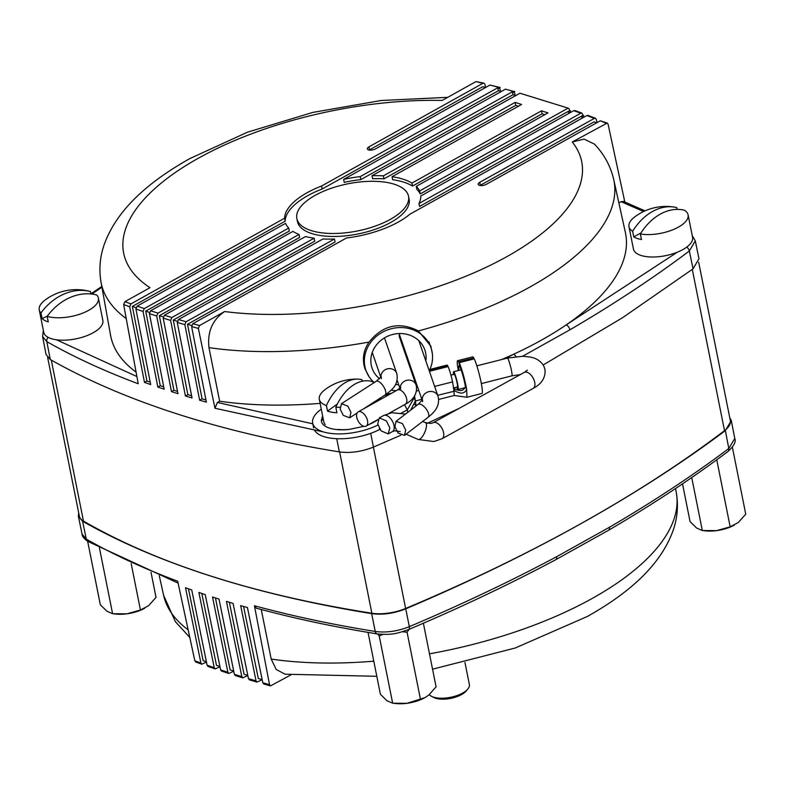 <?xml version="1.0" encoding="UTF-8"?>
<svg xmlns="http://www.w3.org/2000/svg" width="785" height="785" viewBox="0 0 785 785"><rect width="100%" height="100%" fill="white"/><g stroke="black" fill="none" stroke-linecap="round" stroke-linejoin="round"><path stroke-width="1.18" d="M376.81 676.297L285.102 674.207L276.222 669.497L271.198 659.086L261.258 609.503M729.707 417.483L731.306 420.534L725.36 430.602C637.871 496.091 531.337 555.505 405.747 608.826C394.07 613.468 382.707 615.077 371.658 613.635C254.242 594.588 157.893 563.807 82.602 521.269L78.372 516.245L78.677 512.821M78.372 516.245L82.062 534.114L86.291 539.138C113.609 554.661 144.077 568.693 177.685 581.234L194.827 660.793L200.891 663.021L201.804 664.208L206.475 662.108M207.112 665.238L214.246 667.721L215.178 668.928L208.025 666.436L207.112 665.238L191.736 589.986L185.525 587.759L200.891 663.021M262.808 682.803L269.52 684.657L270.501 685.874L263.789 684.02L262.808 682.803L247.432 607.541L240.681 605.628L256.047 680.88L257.029 682.096L249.414 679.869L248.452 678.652L233.076 603.4L226.453 601.398L241.829 676.65L242.791 677.867L235.333 675.551L234.381 674.344L219.005 599.083L212.519 597.012L227.895 672.274L228.837 673.471L221.537 671.077L220.605 669.87L205.228 594.618L198.88 592.469L214.246 667.721M269.52 684.657L254.438 605.755C292.206 616.019 332.477 624.585 375.24 631.464C386.269 632.916 397.632 631.307 409.328 626.656C461.403 604.607 510.486 581.302 556.575 556.742L609.386 527.294C652.963 501.831 692.772 475.563 728.814 448.49L734.77 438.432C736.232 441.631 733.965 445.978 727.96 451.483A4.465 3.032 53.1 0 0 728.814 448.49L725.36 430.602M206.416 661.833L203.138 660.656L188.469 588.819M262.151 679.624L258.294 678.515L243.576 606.452M247.785 675.424L244.066 674.295L229.357 602.281M233.704 671.057L230.133 669.909L215.433 597.954M219.918 666.524L216.493 665.356L201.804 593.47M228.837 673.471L233.744 671.204M201.804 664.208L195.75 661.99L194.827 660.793M242.791 677.867L247.805 675.512M257.029 682.096L262.161 679.663M215.178 668.928L219.957 666.73M270.501 685.874L290.823 674.953M371.658 613.635L375.24 631.464A4.465 2.679 99.1 0 0 377.143 633.887C334.39 627.009 294.139 618.443 256.381 608.189L254.438 605.755M556.575 556.742A4.465 2.345 62 0 1 555.829 559.666L608.591 530.248C652.099 504.824 691.889 478.575 727.96 451.483M609.386 527.294A4.465 2.551 59.7 0 1 608.591 530.248M47.64 357.489L79.334 516.079A31.263 13.208 -11.3 0 0 83.465 521.073A1080.317 456.556 -11.3 0 0 371.864 613.232A31.263 13.208 -11.3 0 0 405.629 608.463A1080.317 456.556 -11.3 0 0 724.506 430.651A31.263 13.208 -11.3 0 0 730.335 420.632L698.67 262.161M432.378 353.839L430.828 346.087L418.415 330.936C399.271 321.35 382.835 325.049 369.097 342.044C364.161 349.188 362.454 356.881 363.975 365.133L365.005 368.911L369.156 376.839M296.848 218.544L297.446 221.527A56.942 24.06 -11.3 0 0 332.722 236.462A56.942 24.06 -11.3 0 0 390.871 222.381A56.942 24.06 -11.3 0 0 409.122 199.213L408.524 196.23A56.942 24.06 -11.3 0 0 373.248 181.296A56.942 24.06 -11.3 0 0 315.099 195.377A56.942 24.06 -11.3 0 0 296.848 218.544A56.942 24.06 -11.3 0 0 332.134 233.488A56.942 24.06 -11.3 0 0 390.273 219.398A56.942 24.06 -11.3 0 0 408.524 196.23M418.415 330.936A261.444 110.489 168.7 0 0 530.14 286.908A261.444 110.489 168.7 0 0 613.752 179.657L625.37 232.468A262.484 110.93 168.7 0 1 566.083 324.961A262.484 110.93 168.7 0 1 541.424 340.15A262.484 110.93 168.7 0 1 513.488 354.29A262.484 110.93 168.7 0 1 501.566 359.569M323.44 431.917L214.972 408.259L198.34 328.415L191.618 326.56L192.855 323.675L346.479 238.002A69.227 29.251 -11.3 0 0 398.387 221.988A69.227 29.251 -11.3 0 0 409.868 214.226L586.876 115.523L588.485 115.729M498.583 87.312L489.968 85.065L500.192 87.518L498.583 87.312L321.575 186.016A69.227 29.251 -11.3 0 0 284.572 218.22L130.948 303.893L129.711 306.778L123.647 304.551L138.219 383.737C104.572 371.177 74.114 357.146 46.825 341.632L42.586 336.539L46.04 354.437L50.279 359.53C125.571 402.067 221.919 432.849 339.346 451.895C350.336 453.337 361.699 451.738 373.434 447.087L400.762 435.273M184.868 324.637L177.263 322.409L178.499 319.524L322.929 238.983A69.227 29.251 -11.3 0 0 334.488 239.003L186.104 321.752L184.868 324.637L199.635 400.222L206.386 402.146L191.618 326.56M129.711 306.778L144.479 382.364L150.7 384.591L135.923 308.996L137.159 306.111L285.554 223.362A69.227 29.251 -11.3 0 0 288.733 228.052L144.303 308.593L143.066 311.478L157.834 387.074L164.183 389.223L149.415 313.627L150.651 310.742L292.933 231.398A69.227 29.251 -11.3 0 0 299.046 234.46L157.942 313.146L156.706 316.021L171.483 391.617L177.969 393.687L163.192 318.102L164.428 315.217L305.532 236.53A69.227 29.251 -11.3 0 0 314.157 238.189L171.876 317.523L170.639 320.408L185.417 396.003L192.031 397.995L177.263 322.409M485.601 87.449L484.963 84.358L483.943 83.131L482.942 83.298L368.911 146.883A4.916 2.08 168.7 0 0 367.341 148.885A4.916 2.08 168.7 0 0 370.383 150.17A4.916 2.08 168.7 0 0 375.397 148.954L489.968 85.065M499.486 87.321L500.545 91.315M514.126 91.315L515.195 95.358M570.773 112.343L568.683 108.31L519.964 93.229L372.012 175.732A69.227 29.251 168.7 0 1 383.394 175.85L515.117 102.393L521.603 104.464L392.049 176.713A69.227 29.251 -11.3 0 1 411.948 183.072L541.503 110.822L547.989 112.893L416.266 186.349A69.227 29.251 -11.3 0 1 419.622 190.951L567.575 108.438M583.971 117.142L581.92 113.099L580.792 113.226L418.964 203.472A69.227 29.251 -11.3 0 0 420.809 195.975L573.796 110.665L575.405 110.862M596.992 122.617L596.355 119.477L595.481 118.299L594.323 118.417L479.753 182.306A4.916 2.08 -11.3 0 0 478.183 184.298A4.916 2.08 -11.3 0 0 481.225 185.594A4.916 2.08 -11.3 0 0 486.239 184.377L600.27 120.792L607.227 123.049L572.265 141.987L584.109 139.112L594.441 144.097C604.165 154.292 610.602 166.145 613.752 179.657M607.227 123.049L608.1 124.226L624.821 202.02M427.393 423.292L459.176 408.347M543.171 364.976L622.456 317.778L693.037 268.863L698.974 258.726L695.284 240.858L689.348 250.994C653.208 278.135 613.409 304.403 569.93 329.798L522.614 356.253M42.586 336.539L43.371 330.475M191.638 325.461L187.507 324.274L335.087 241.976L334.488 239.003M583.127 117.613L581.194 116.886L583.647 115.523M583.019 115.287L419.553 206.445L418.964 203.472M569.969 112.795L567.997 112.098L570.44 110.734M569.802 110.508L420.21 193.924A69.227 29.251 -11.3 0 0 416.864 189.332L416.266 186.349M392.049 176.713L392.647 179.686A69.227 29.251 -11.3 0 1 412.547 186.045L542.101 113.805L544.819 114.669M372.012 175.732L372.6 178.715A69.227 29.251 168.7 0 1 383.993 178.823L515.716 105.367L518.434 106.24M515.833 95.534L512.997 94.73L360.815 179.598L360.227 176.615L513.213 91.305L505.471 89.156L343.634 179.402A69.227 29.251 168.7 0 1 360.227 176.615M343.634 179.402L344.232 182.375A69.227 29.251 168.7 0 1 360.815 179.598M501.252 91.511L498.367 90.736L322.174 188.989A69.227 29.251 -11.3 0 0 285.161 221.203L284.572 218.22M135.991 307.72L132.351 306.415L285.161 221.203M149.474 312.401L145.706 311.125L289.331 231.035L288.733 228.052M163.241 316.914L159.355 315.668L299.644 237.433L299.046 234.46M177.292 321.271L173.289 320.054L314.756 241.162L314.157 238.189M500.192 87.518L497.955 88.764L498.367 90.736M322.174 188.989L321.575 186.016M485.67 87.469L482.716 86.723L369.509 149.856L368.911 146.883M513.213 91.305L505.471 89.156M514.823 91.511L512.595 92.758L512.997 94.73M596.6 122.833L594.108 121.842L480.351 185.28A4.916 2.08 -11.3 0 0 480.008 185.486M369.097 342.044A261.444 110.489 168.7 0 1 208.967 347.637C207.24 331.78 212.46 319.75 224.628 311.537L199.547 325.52L198.34 328.415M123.647 304.551L124.903 301.675L149.984 287.693A233.537 98.694 -11.3 0 1 198.526 158.128A233.537 98.694 -11.3 0 1 442.2 100.431L475.975 81.591L483.943 83.131M568.683 108.31L519.964 93.229M643.602 211.528L621.092 201.667L618.865 202.903M208.967 347.637L219.643 401.223L217.396 402.479L312.862 423.831M391.637 393.216A262.484 110.93 168.7 0 1 386.014 394.335M320.113 403.372A262.484 110.93 168.7 0 1 219.643 401.223M214.972 408.259L217.396 402.479M621.092 201.667L623.457 201.451L645.025 210.88M505.295 358.627L513.488 354.29A4.465 2.345 62 0 1 515.99 356.557M136.08 372.11A262.484 110.93 168.7 0 1 110.587 335.332L101.01 282.109A261.444 110.489 168.7 0 0 126.238 318.612M56.422 339.777L136.894 376.535M677.357 252.181L566.083 324.961A4.465 2.551 59.7 0 1 569.93 329.798M412.547 186.045L411.948 183.072M542.101 113.805L541.503 110.822M420.21 193.924L419.622 190.951M383.993 178.823L383.394 175.85M515.716 105.367L515.117 102.393M132.351 306.415L146.932 381L144.479 382.364M145.706 311.125L160.277 385.71L157.834 387.074M159.355 315.668L173.927 390.253L171.483 391.617M187.507 324.274L202.079 398.858L199.635 400.222M173.289 320.054L187.86 394.639L185.417 396.003M160.277 385.71L163.731 386.877M173.927 390.253L177.518 391.411M146.932 381L150.229 382.187M187.86 394.639L191.599 395.768M202.079 398.858L205.964 399.967M429.297 694.627A20.92 8.841 -11.3 0 0 431.514 696.305A20.92 8.841 -11.3 0 0 462.659 693.047A20.92 8.841 -11.3 0 0 467.801 689.053A20.92 8.841 -11.3 0 0 469.361 684.54L464.955 662.462M431.514 696.305L433.762 697.472A18.683 7.899 -11.3 0 0 461.58 694.568A18.683 7.899 -11.3 0 0 466.182 690.996L467.801 689.053M688.092 214.855A30.144 12.737 168.7 0 1 677.877 227.424A30.144 12.737 168.7 0 1 640.374 233.959A51.771 38.014 -71 0 1 660.764 213.873A51.771 38.014 -71 0 1 684.441 210.233A30.144 12.737 168.7 0 1 688.092 214.855L692.576 237.286A30.144 12.737 168.7 0 1 674.492 253.261A30.144 12.737 168.7 0 1 640.531 255.302A30.144 12.737 168.7 0 1 633.456 249.1L628.971 226.669A30.144 12.737 168.7 0 1 634.623 216.994A52.124 52.124 0 0 1 674.403 207.103A51.771 38.014 109 0 0 653.022 211.214A51.771 38.014 109 0 0 632.631 231.3A30.144 12.737 168.7 0 1 628.971 226.669M641.002 232.939L633.74 236.854A30.144 12.737 -11.3 0 0 637.155 238.434A30.144 12.737 -11.3 0 0 641.482 239.513L640.374 233.959M633.74 236.854L632.631 231.3M677.062 209.399L676.699 207.574A51.771 38.014 109 0 0 674.403 207.103M98.37 298.055A30.144 12.737 168.7 0 1 84.348 312.45A30.144 12.737 168.7 0 1 47.159 316.335A51.771 41.89 -61.3 0 1 70.277 297.436A51.771 41.89 -61.3 0 1 96.683 294.974A30.144 12.737 168.7 0 1 98.37 298.055L102.855 320.476A30.144 12.737 168.7 0 1 82.562 337.167A30.144 12.737 168.7 0 1 48.022 337.285A30.144 12.737 168.7 0 1 43.734 332.29L39.25 309.869A30.144 12.737 168.7 0 1 44.902 300.194A52.124 52.124 0 0 1 89.431 291.294A30.144 12.737 168.7 0 1 90.461 291.578A51.771 41.89 118.7 0 0 64.056 294.032A51.771 41.89 118.7 0 0 40.948 312.94A30.144 12.737 168.7 0 1 39.25 309.869M47.208 316.276L42.056 318.494A30.144 12.737 -11.3 0 0 44.657 320.417A30.144 12.737 -11.3 0 0 48.268 321.889L47.159 316.335M42.056 318.494L40.948 312.94M90.932 293.943L90.461 291.578M337.383 403.941L327.531 411.124A30.144 12.737 -11.3 0 0 331.859 412.203A30.144 12.737 -11.3 0 0 336.922 412.753L335.813 407.199A51.771 31.694 -80.1 0 1 351.925 386.043A51.771 31.694 -80.1 0 1 371.334 381.324A30.144 12.737 168.7 0 1 374.2 382.57A34.432 31.155 -19.1 0 1 365.918 370.334A34.432 31.155 -19.1 0 1 392.353 328.473A34.432 31.155 -19.1 0 1 431.014 347.834A34.432 31.155 -19.1 0 1 429.925 369.411M375.475 420.888A30.144 12.737 168.7 0 1 370.814 423.498M349.129 429.375A30.144 12.737 168.7 0 1 337.776 429.424M339.993 407.248A30.144 12.737 168.7 0 1 335.813 407.199M362.248 381.225L361.944 379.695A51.771 31.694 99.9 0 0 357.744 379.126A51.771 31.694 99.9 0 0 342.535 384.405A51.771 31.694 99.9 0 0 326.413 405.56A30.144 12.737 168.7 0 1 319.318 399.349A30.144 12.737 168.7 0 1 324.97 389.674A30.144 12.737 168.7 0 1 325.392 389.36M327.531 411.124L326.413 405.56M325.206 424.548A30.144 12.737 168.7 0 1 323.793 421.78L319.318 399.349M99.42 547.783L112.598 613.723L126.905 613.821L140.446 610.023L148.62 605.647L156.029 597.375L151.024 572.324M87.645 541.277L100.333 604.774L106.858 611.201L112.598 613.723M131.164 563.561L140.446 610.023M144.675 608.267A24.561 10.382 168.7 0 1 144.42 608.414A24.561 10.382 168.7 0 1 126.905 613.821A24.561 10.382 168.7 0 1 116.013 614.086L114.11 613.89M691.732 477.545L702.32 530.532L716.636 530.631L730.168 526.833L738.351 522.457L745.75 514.185L732.366 447.195M682.518 483.845L690.054 521.583L696.58 528.011L702.32 530.532M716.764 459.774L730.168 526.833M734.397 525.077A24.561 10.382 168.7 0 1 734.142 525.214A24.561 10.382 168.7 0 1 716.636 530.631A24.561 10.382 168.7 0 1 705.735 530.895L703.831 530.699M383.021 634.408L379.204 635.86L392.657 703.213L406.973 703.311L424.96 697.639L428.688 695.137L436.087 686.865L423.38 623.231M379.204 635.86L377.516 633.946M368.037 632.386L380.401 694.264L386.917 700.691L392.657 703.213M409.201 629.305L407.052 632.16L420.505 699.504M407.052 632.16L402.401 631.748M424.744 697.757A24.561 10.382 168.7 0 1 424.479 697.894A24.561 10.382 168.7 0 1 406.973 703.311A24.561 10.382 168.7 0 1 396.072 703.576L394.178 703.38M398.652 384.572A27.917 25.257 -19.1 0 1 395.473 384.601M379.528 378.733A27.917 25.257 -19.1 0 1 372.09 368.194A27.917 25.257 -19.1 0 1 393.511 334.273A27.917 25.257 -19.1 0 1 424.842 349.963A27.917 25.257 -19.1 0 1 425.843 361.002M396.327 390.606A34.432 31.155 -19.1 0 1 391.097 390.224M340.18 409.122L341.495 403.686L347.863 406.139L350.964 412.38L349.659 417.816L343.28 415.363L340.18 409.122M367.517 420.721A8.154 4.474 -119.1 0 0 363.553 413.567A8.154 4.474 -119.1 0 0 358.166 411.88A8.154 4.474 -119.1 0 0 356.753 417.277A8.154 4.474 -119.1 0 0 360.717 424.43A8.154 4.474 -119.1 0 0 366.104 426.118A8.154 4.474 -119.1 0 0 367.517 420.721M394.914 426.677L396.042 421.329L402.45 423.586L405.659 430.013L404.53 435.361L398.123 433.104L394.914 426.677M456.762 387.103A9.155 1.001 -104.2 0 0 458.087 389.488A9.155 1.001 -104.2 0 0 457.665 384.159A9.155 1.001 -104.2 0 0 453.593 371.737A9.155 1.001 -104.2 0 0 453.553 374.455M453.573 387.918L457.439 386.926A6.525 0.706 -104.2 0 0 457.145 383.139A6.525 0.706 -104.2 0 0 454.23 374.288L450.933 375.122M363.887 426.324L349.109 429.434A32.381 13.688 168.7 0 1 337.628 429.65C331.28 429.101 326.658 427.589 323.773 425.127A32.381 13.688 168.7 0 1 321.978 422.889A32.381 13.688 168.7 0 1 321.428 421.319A32.381 13.688 168.7 0 1 321.32 420.358L321.693 422.251M377.958 424.999A41.311 17.456 168.7 0 1 313.372 425.068A41.311 17.456 168.7 0 1 312.665 423.076A41.311 17.456 168.7 0 1 321.281 409.181M466.064 386.289A18.869 2.051 -104.2 0 0 459.166 362.67L474.228 358.843A18.869 2.051 -104.2 0 1 481.126 382.472A18.869 2.051 -104.2 0 1 481.99 393.442L466.957 397.259L466.663 389.507A18.869 2.051 -104.2 0 0 466.064 386.289M438.678 399.437L454.23 395.483L466.957 397.259M459.166 362.67L460.147 367.537A13.394 1.462 75.8 0 1 464.975 384.169A13.394 1.462 75.8 0 1 465.397 386.446L466.663 389.507L465.397 386.446C463.768 391.303 459.735 391.843 453.288 388.045M459.009 370.363A13.394 1.462 75.8 0 1 458.999 365.987A13.394 1.462 75.8 0 1 459.696 366.673L459.961 366.605M377.713 423.978L379.302 417.905L386.406 420.927L389.802 427.835L388.202 433.909L381.108 430.887L377.713 423.978M466.663 389.507L466.545 389.517C464.622 393.677 460.805 394.178 455.084 391.018L453.661 388.467L452.552 381.893A12.599 1.374 -104.2 0 0 448.088 366.585L429.415 371.315M447.823 366.644L447.636 365.712A12.599 1.374 -104.2 0 0 446.999 365.084L428.846 369.686M414.549 396.033L415.393 400.968L413.96 396.935M457.655 360.678A18.869 2.051 -104.2 0 1 458.725 361.797L473.787 357.98A18.869 2.051 -104.2 0 0 472.717 356.861L457.655 360.678A18.869 2.051 -104.2 0 0 458.303 370.54M473.787 357.98L473.973 358.912M412.773 375.534L413.558 375.338M416.492 391.038L418.778 390.459M434.635 386.436L452.552 381.893M447.636 365.712L429.101 370.412M413.244 374.435L412.468 374.631M458.725 361.797L459.696 366.673M454.279 395.483L453.661 388.467M314.599 430.386A41.311 17.456 -11.3 0 0 379.606 429.523L379.96 429.346M323.41 419.828L321.32 420.358L323.283 419.229M377.83 419.769A32.381 13.688 168.7 0 1 369.49 424.263L369.244 424.361M410.673 410.104L415.393 400.968C416.03 405.06 415.844 406.228 414.823 404.452M407.749 412.351L407.278 409.956L401.469 412.939M384.67 395.218L388.339 395.061M322.635 415.991L321.32 420.358M414.127 397.926L407.278 409.956L404.55 404.677M413.558 398.917L413.204 397.926M271.198 659.086A261.444 110.489 -11.3 0 0 373.788 661.176M429.493 653.827A261.444 110.489 -11.3 0 0 592.371 598.356A261.444 110.489 -11.3 0 0 676.336 492.862L675.551 488.515M82.602 521.269L86.291 539.138A4.465 3.64 -60.4 0 0 87.851 541.405C83.966 538.618 82.032 536.184 82.062 534.114M220.605 669.87L227.895 672.274M234.381 674.344L241.829 676.65M248.452 678.652L256.047 680.88M405.747 608.826L409.328 626.656A4.465 1.776 67.1 0 1 408.818 629.462C460.707 607.502 509.71 584.226 555.829 559.666M189.803 637.479L175.32 621.602L163.604 595.315A261.444 110.489 -11.3 0 0 188.155 629.835M51.3 360.109L83.465 521.073M339.64 451.934L371.864 613.232M373.385 447.097L405.629 608.463M692.291 269.422L724.506 430.651M370.697 433.349L373.434 447.087M339.346 451.895L336.716 438.707M170.639 320.408L163.192 318.102M156.706 316.021L149.415 313.627M143.066 311.478L135.923 308.996M48.111 337.324A4.465 3.64 -60.4 0 0 46.825 341.632L50.279 359.53M693.037 268.863L689.348 250.994A4.465 3.032 53.1 0 0 686.679 247.138M164.428 315.217L171.876 317.523M192.855 323.675L199.547 325.52M224.628 311.537A233.537 98.694 -11.3 0 0 489.899 265.487A233.537 98.694 -11.3 0 0 572.265 141.987M606.04 123.157L600.27 120.792M594.323 118.417L586.876 115.523M150.651 310.742L157.942 313.146M137.159 306.111L144.303 308.593M178.499 319.524L186.104 321.752M124.903 301.675L130.948 303.893M482.942 83.298L475.975 81.591M580.792 113.226L573.796 110.665M101.932 287.232L91.855 294.051M480.351 185.28L479.753 182.306M381.333 378.723L381.225 376.682L376.182 381.294A8.154 3.366 -122.8 0 1 385.17 389.723A8.154 3.366 -122.8 0 1 385.337 390.194A8.154 3.366 -122.8 0 1 385.023 394.992C390.547 390.989 399.241 385.464 396.739 373.405A8.154 7.379 160.9 0 0 396.68 373.238A8.154 7.379 160.9 0 0 387.584 368.822A8.154 7.379 160.9 0 0 380.99 377.094M400.458 389.674L400.674 387.496L397.328 390.047A8.154 4.474 60.9 0 1 402.715 391.735A8.154 4.474 60.9 0 1 406.679 398.878A8.154 4.474 60.9 0 1 405.266 404.285L389.066 413.312M400.242 387.986A8.154 7.379 -19.1 0 1 407.101 380.254A8.154 7.379 -19.1 0 1 416.011 384.885L399.025 335.745M422.624 401.567L422.477 399.761L418.15 404.373A8.154 3.582 -127.5 0 1 427.962 411.968A8.154 3.582 -127.5 0 1 428.257 412.684A8.154 3.582 -127.5 0 1 428.07 417.306C432.515 413.685 440.738 407.062 438.03 396.239A8.154 7.379 160.9 0 0 437.804 395.679A8.154 7.379 160.9 0 0 428.875 391.656A8.154 7.379 160.9 0 0 422.301 400.124M441.896 438.795A9.155 4.985 -118.9 0 0 442.024 438.736L433.86 441.543L418.16 439.433A9.155 3.218 -66.5 0 0 419.847 439.129A9.155 3.218 -66.5 0 0 425.068 431.564A9.155 3.218 -66.5 0 0 426.127 423.321A9.155 3.218 -66.5 0 0 425.45 422.644L422.683 421.437M400.173 431.622L394.698 430.798L392.451 431.564A9.155 4.985 -118.9 0 0 392.539 431.514A9.155 4.985 -118.9 0 0 394.021 425.509A9.155 4.985 -118.9 0 0 389.605 417.473A9.155 4.985 -118.9 0 0 383.6 415.54A9.155 4.985 -118.9 0 0 383.512 415.589M520.327 374.582L511.879 375.848A9.155 1.001 75.8 0 0 511.457 370.52A9.155 1.001 75.8 0 0 507.375 358.097L522.702 356.253L530.267 357.057C536.4 358.186 540.894 361.159 543.75 365.987L544.967 369.46C546.321 382.825 533.604 387.878 533.143 388.418A9.155 4.985 -118.9 0 0 534.713 382.364A9.155 4.985 -118.9 0 0 530.297 374.327A9.155 4.985 -118.9 0 0 524.292 372.394L433.173 422.703A9.155 4.985 -118.9 0 0 433.075 422.752M533.143 388.418L442.024 438.736A9.155 4.985 -118.9 0 0 442.112 438.678A9.155 4.985 -118.9 0 0 443.594 432.672A9.155 4.985 -118.9 0 0 439.168 424.636A9.155 4.985 -118.9 0 0 433.173 422.703L430.926 423.468L425.45 422.644M415.393 400.968L421.849 399.329M437.706 395.306L455.084 391.018M379.381 428.384L379.606 429.523M676.336 492.862C678.466 505.403 677.445 517.766 673.294 529.953C660.47 566.132 627.48 593.941 587.465 616.411L515.176 648.027L432.555 669.193M731.306 420.534L734.77 438.432M163.604 595.315L159.296 575.748M178.087 583.098L87.851 541.405M377.143 633.887C393.226 635.457 398.682 632.838 408.818 629.462M447.754 97.33L381.196 100.5L312.724 112.432L247.373 132.233L189.892 158.56C149.827 181.06 117.024 208.8 104.169 244.685C99.921 256.97 98.871 269.451 101.01 282.109M574.914 110.528L581.92 113.099M588.014 115.395L595.481 118.299M695.284 240.858L692.233 235.569M90.903 293.796L101.795 286.456M380.509 397.907L380.784 399.271M357.744 379.126A52.124 52.124 0 0 0 324.97 389.674M431.014 347.834L428.904 341.74M365.918 370.334L363.808 364.23M396.739 373.405L384.464 337.893M376.182 381.294L341.495 403.686M385.023 394.992L363.21 409.063M357.087 413.018L349.659 417.816M380.833 377.3L372.257 352.475M416.011 384.885L416.442 386.485C417.669 399.065 405.531 403.833 405.266 404.285M397.328 390.047L358.166 411.88M377.928 419.524L366.104 426.118M399.928 388.271L397.132 380.175M438.03 396.239L418.817 340.661M418.15 404.373L396.042 421.329M428.07 417.306L404.53 435.361M422.183 400.311L399.104 333.546M405.521 414.058L391.764 412.724L383.6 415.54L379.302 417.905M418.16 439.433L406.061 434.183M507.375 358.097L476.848 365.839M461.08 369.833L453.593 371.737M313.637 427.933L312.665 423.076M392.451 431.564L388.202 433.909M412.213 373.905L412.988 373.709M415.54 405.305L417.63 404.775M511.879 375.848L481.342 383.59M465.368 387.643L458.087 389.488M527.373 370.118L524.292 372.394"/></g></svg>
